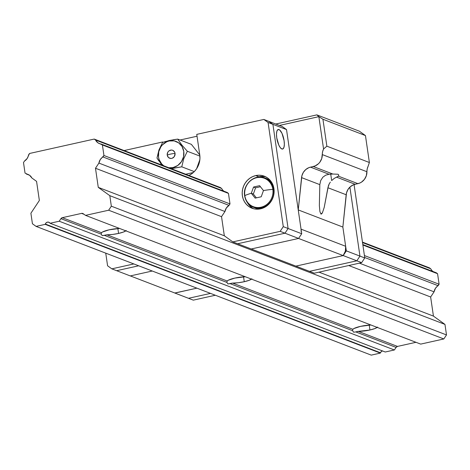 <?xml version="1.0" encoding="UTF-8"?>
<svg xmlns="http://www.w3.org/2000/svg" width="470" height="470" viewBox="0 0 470 470"><rect width="100%" height="100%" fill="white"/><g stroke="black" fill="none" stroke-linecap="round" stroke-linejoin="round"><path stroke-width="0.7" d="M126.236 230.523L123.475 232.021L118.575 233.431L117.858 228.543L118.575 233.431A12.866 2.632 -8.3 0 1 106.943 234.824L102.225 235.646L101.22 234.113M101.479 232.726A12.866 2.632 -8.3 0 1 109.146 229.812L119.568 228.449A12.866 2.632 -8.3 0 0 109.146 229.812L102.542 231.986L101.479 232.726L101.22 234.142L60.924 218.662A2.285 2.103 111 0 1 62.316 217.68L101.479 232.726L62.316 217.68L81.615 213.38L62.316 217.68L60.924 218.662L59.22 221.229L394.383 349.974L396.087 347.401L355.784 331.92L353.599 332.202L352.588 330.669M251.926 278.804L249.165 280.302L244.259 281.712L243.548 276.818L244.259 281.712A12.866 2.632 -8.3 0 1 232.626 283.099L227.915 283.921L226.904 282.394M125.837 230.858A12.866 2.632 -8.3 0 1 118.575 233.431L112.618 234.442L106.943 234.824L227.169 281.001A12.866 2.632 -8.3 0 1 234.836 278.093L245.258 276.73A12.866 2.632 -8.3 0 0 234.836 278.093L228.226 280.261L227.169 281.001L226.91 282.417L104.41 235.364L106.355 234.853M377.61 327.079L374.849 328.577L369.943 329.993L369.232 325.099L369.943 329.993A12.866 2.632 -8.3 0 1 358.31 331.379L355.784 331.92L357.729 331.409M251.52 279.139A12.866 2.632 -8.3 0 1 244.259 281.712L238.302 282.723L232.626 283.099L352.853 329.282A12.866 2.632 -8.3 0 1 360.519 326.368L370.942 325.005A12.866 2.632 -8.3 0 0 360.519 326.368L353.916 328.542L352.853 329.282L352.594 330.698L230.1 283.645L232.045 283.134M84.06 214.32L81.615 213.38A2.285 2.103 111 0 1 83.196 213.697L85.522 215.372L420.685 344.111L443.827 338.958L446.5 334.934L444.967 324.406L433.434 316.104L430.643 296.993L434.069 291.835L359.403 263.153L434.069 291.835L435.449 288.304L439.103 284.238L437.57 273.71L436.242 272.759L362.811 244.553L436.242 272.759L437.57 273.71L362.881 245.023L437.57 273.71L439.103 284.238L364.414 255.551L439.103 284.238L438.134 285.707A8.296 7.626 -69 0 0 434.069 291.835L430.643 296.993L348.74 265.526L430.643 296.993L433.434 316.104L319.007 272.154L433.434 316.104L444.967 324.406L109.804 195.661L444.967 324.406L446.5 334.934L111.337 206.189L446.5 334.934L443.827 338.958L108.664 210.219L443.827 338.958L420.685 344.111L85.522 215.372L83.196 213.697L81.615 213.38L84.06 214.32M106.943 234.824L227.169 281.001M232.626 283.099L352.853 329.282M397.479 346.419A2.285 2.103 -69 0 0 396.087 347.401L355.784 331.92L353.599 332.202L352.594 330.698L230.1 283.645L227.915 283.921L226.91 282.417L104.41 235.364L102.225 235.646L101.22 234.142L60.924 218.662L59.22 221.229L50.096 223.262L385.259 352.001L394.383 349.974L59.22 221.229L50.096 223.262A2.861 2.632 111 0 1 49.885 223.021A2.861 2.632 -69 0 0 50.096 223.262L385.259 352.001L394.383 349.974L396.087 347.401L397.479 346.419L415.968 342.301L397.479 346.419L358.31 331.379L397.479 346.419M377.21 327.414A12.866 2.632 -8.3 0 1 369.943 329.993L358.31 331.379M382.439 350.92A2.861 2.632 -69 0 0 380.488 352.782A2.861 2.632 -69 0 1 380.359 353.093L371.235 355.126L36.072 226.387L45.191 224.355L36.072 226.387L371.235 355.126L380.359 353.093L45.191 224.355A2.861 2.632 -69 0 0 45.326 224.037A2.861 2.632 111 0 1 49.885 223.021L48.774 222.222L47.4 222.145L46.142 222.809L45.326 224.037A2.861 2.632 111 0 1 45.191 224.355L380.359 353.093A2.861 2.632 -69 0 0 380.488 352.782L45.326 224.037L380.488 352.782L381.305 351.548L382.568 350.884M36.072 226.387L32.43 223.767L30.897 213.239L39.357 200.484L36.566 181.373L31.901 178.013L36.566 181.373L39.357 200.484L30.897 213.239L32.43 223.767L36.072 226.387M26.361 174.029A8.296 7.626 111 0 1 28.018 174.441A8.296 7.626 111 0 1 31.901 178.013L29.61 175.304L25.033 173.072L23.5 162.544L24.475 161.081L23.5 162.544L25.033 173.072L29.528 175.239L26.361 174.029M223.967 191.22A8.296 7.626 111 0 1 221.593 188.447L95.539 140.031L97.831 142.745L102.407 144.971L101.079 144.014L227.133 192.436L101.079 144.014A8.296 7.626 111 0 1 99.423 143.603A8.296 7.626 111 0 1 95.539 140.031L94.212 139.073L29.51 153.484L28.535 154.953A8.296 7.626 111 0 1 24.475 161.081L27.154 158.484L29.51 153.484L94.212 139.073L220.266 187.495L94.212 139.073L95.539 140.031L221.593 188.447L222.58 189.956M362.452 242.109L429.374 267.818L362.452 242.109M431.695 270.279L430.702 268.769L362.523 242.579L430.702 268.769L429.374 267.818L430.702 268.769A8.296 7.626 -69 0 0 433.082 271.543M102.407 144.971L228.455 193.387L102.407 144.971L103.941 155.5L229.995 203.915L103.941 155.5L102.971 156.962L229.019 205.384L226.34 207.981L224.954 211.512L98.906 163.09A8.296 7.626 111 0 1 102.971 156.962L229.019 205.384A8.296 7.626 111 0 0 224.954 211.512L98.906 163.09L95.481 168.248L221.535 216.67L95.481 168.248L98.271 187.366L224.325 235.781L98.271 187.366L109.804 195.661L111.337 206.189L108.664 210.219L85.522 215.372L108.664 210.219L111.337 206.189L109.804 195.661L98.271 187.366L95.481 168.248L98.906 163.09L100.286 159.559L103.941 155.5L102.407 144.971M364.697 257.501L438.134 285.707L364.697 257.501M328.395 185.762L324.206 207.429L322.461 212.657L320.998 214.114L319.929 211.682L319.353 205.566L319.817 184.628L320.687 180.603L322.861 177.184L320.687 180.603L319.817 184.628L301.558 177.613A11.439 10.522 111 0 1 310.517 167.138L313.284 166.521L332.831 174.029L329.094 174.27L310.517 167.138L329.094 174.27L325.716 175.169L322.861 177.184L325.716 175.169L329.094 174.27A12.009 2.456 -8.3 0 1 332.831 174.029L337.995 174.247L338.846 175.087L338.353 176.15L357.899 183.658L355.138 184.275L336.561 177.143L338.353 176.15L357.899 183.658A11.439 10.522 -69 0 0 366.929 171.732L322.308 154.595A11.439 10.522 111 0 1 313.284 166.521L332.831 174.029L337.995 174.247L338.846 175.087L338.353 176.15A12.009 2.456 -8.3 0 1 336.561 177.143L355.138 184.275A11.439 10.522 -69 0 0 346.173 194.75L327.913 187.736L324.206 207.429L322.461 212.657L321.686 213.868L320.998 214.114L319.929 211.682L319.353 205.566L319.817 184.628L301.558 177.613L298.238 209.914L342.859 227.051L345.662 246.286L301.041 229.149L298.238 209.914L342.859 227.051L346.173 194.75L327.913 187.736L329.212 183.882L328.395 185.762M330.322 182.137L329.212 183.882L330.322 182.137M330.721 174.129L331.661 180.562L334.199 178.43L336.561 177.143L334.199 178.43L331.661 180.562L330.721 174.129M368.18 166.11A11.439 10.522 -69 0 0 366.929 171.732L322.308 154.595A11.439 10.522 111 0 1 323.566 148.972L326.862 146.182L369.385 162.514L367.223 168.853L366.318 175.757L364.426 179.376L361.501 182.131L359.756 183.065L353.446 184.804L350.367 186.69L347.97 189.492L346.507 192.917L342.859 227.051L345.662 246.286L301.041 229.149L298.238 209.914L301.887 175.78L303.35 172.355L305.753 169.553L308.825 167.667L315.135 165.922L318.454 163.748L319.812 162.238L321.703 158.619L322.602 151.716L323.566 148.972L318.854 116.66L316.886 114.874L359.409 131.206L365.454 135.577L322.931 119.245L326.862 146.182L369.385 162.514L365.454 135.577L322.931 119.245L318.86 116.654L279.444 125.437L318.854 116.66L322.931 119.245L326.862 146.182L323.566 148.972L318.86 116.654L316.886 114.874L359.409 131.206L365.454 135.577L369.385 162.514L368.18 166.11M275.778 124.027L316.886 114.874L275.778 124.027M174.934 293.051L130.319 275.913L174.934 293.051L196.901 288.163L174.934 293.051M152.28 271.02L130.266 275.925L116.648 270.697L130.266 275.925L152.28 271.02M295.871 266.12L251.25 248.977L298.544 238.449L343.165 255.586L295.871 266.12L251.25 248.977L298.544 238.449L343.165 255.586A11.439 10.522 -69 0 0 345.662 246.286L345.362 251.174L343.165 255.586L295.871 266.12L343.218 255.574L346.331 250.874L359.95 256.103L356.83 260.803L343.218 255.574L356.83 260.803L359.95 256.103L349.886 187.125L359.95 256.103L346.331 250.874L342.859 227.051L346.331 250.874L343.218 255.574L295.871 266.12L309.489 271.349L356.83 260.803L309.489 271.349L295.871 266.12M301.147 231.593L301.041 229.149M279.004 129.573A10.011 3.355 -102.6 0 1 283.909 139.608A10.011 3.355 -102.6 0 1 282.593 149.037A10.011 3.355 -102.6 0 1 281.83 148.961L283.128 148.761L284.009 147.116L284.344 144.278L284.086 140.677L282.012 133.404L279.744 130.031L278.316 129.485L277.705 129.773L276.824 131.418L276.489 134.256L276.754 137.857L278.828 145.124L280.32 147.686L281.83 148.961A10.011 3.355 -102.6 0 1 276.93 138.926A10.011 3.355 -102.6 0 1 278.24 129.497A10.011 3.355 -102.6 0 1 279.004 129.573L277.582 129.885L279.004 129.573M188.57 175.604L191.631 173.865L194.345 171.544L196.607 168.724L198.334 165.522L199.462 162.062L199.938 158.466L199.756 154.877L196.766 134.379L263.834 119.445L268.652 121.295L272.906 124.35L288.098 228.508L283.281 226.658L268.082 122.5L272.906 124.35L288.098 228.508L284.979 233.202L237.638 243.748L284.979 233.202L280.161 231.352L232.82 241.897L224.325 235.781L221.535 216.67L224.954 211.512L221.535 216.67L224.325 235.781L232.82 241.897L251.25 248.977L298.597 238.437L301.711 233.737L286.518 129.579L282.27 126.524L268.652 121.295L272.906 124.35L268.652 121.295L282.27 126.524L286.518 129.579L272.906 124.35L288.098 228.508L301.711 233.737L298.597 238.437L284.979 233.202L288.098 228.508L284.979 233.202L237.638 243.748L284.979 233.202L298.597 238.437L251.25 248.977L232.82 241.897L280.161 231.352L283.281 226.658L288.098 228.508L272.906 124.35L286.518 129.579L301.711 233.737L288.098 228.508L284.979 233.202L280.161 231.352L283.281 226.658L268.082 122.5L263.834 119.445L268.652 121.295L272.906 124.35L268.082 122.5L263.834 119.445L196.766 134.379L199.756 154.877A18.588 17.096 111 0 1 188.911 175.451M138.662 265.791L116.648 270.697L138.662 265.791L116.648 270.697L111.831 268.846L116.648 270.697L138.662 265.791M174.787 292.998L188.499 298.297L210.513 293.392L188.499 298.297L174.881 293.063L196.901 288.163L174.787 292.998M188.499 298.297L193.317 300.148L188.499 298.297L210.513 293.392L188.499 298.297M364.767 257.954L361.647 262.654L356.83 260.803L359.95 256.103L364.767 257.954L361.647 262.654L314.307 273.199L309.489 271.349L356.83 260.803L361.647 262.654L314.307 273.199L309.489 271.349L356.83 260.803L359.95 256.103L349.886 187.125L359.95 256.103L364.767 257.954L354.063 184.575L364.767 257.954M215.331 295.242L193.317 300.148L215.331 295.242M265.85 176.885A17.161 15.78 -69 0 0 258.876 176.796A17.161 15.78 -69 0 0 257.108 177.302L258.876 176.796L255.733 175.586L258.876 176.796L262.002 176.432M251.855 207.652L249.523 205.572L247.396 202.582A17.161 15.78 -69 0 0 253.612 208.739M260.586 208.827A17.161 15.78 111 0 1 252.008 208.228A17.161 15.78 111 0 1 242.309 191.096A17.161 15.78 111 0 1 255.733 175.586A17.161 15.78 111 0 1 264.31 176.191A17.161 15.78 111 0 1 274.004 193.323A17.161 15.78 111 0 1 260.586 208.827L257.46 209.197L254.358 208.909L251.409 207.981L248.712 206.447L246.386 204.368L244.506 201.818L243.155 198.898L242.379 195.726L242.209 192.412L242.649 189.099L243.689 185.897L245.287 182.942L247.373 180.345L249.881 178.201L252.701 176.597L255.733 175.586L258.858 175.222L261.954 175.51L264.91 176.438L267.6 177.971L269.933 180.051L271.813 182.601L273.164 185.521L273.94 188.693L274.11 192.007L273.663 195.32L272.629 198.522L271.031 201.477L268.94 204.074L266.437 206.218L263.617 207.822L260.586 208.827L255.239 207.94A15.727 14.47 -69 0 0 260.644 208.815A15.727 14.47 111 0 1 255.098 207.881M162.643 142.457L162.573 141.999L163.225 142.246L162.573 141.999L124.121 150.559L162.573 141.999L162.643 142.457M220.266 187.495L221.593 188.447L220.266 187.495M229.995 203.915L229.019 205.384L229.995 203.915L228.455 193.387L229.995 203.915M227.133 192.436L228.455 193.387L227.133 192.436M197.036 136.23L180.063 140.007L197.036 136.23M107.583 265.785L111.831 268.846L133.844 263.94L111.831 268.846L107.583 265.785L105.738 253.142L107.583 265.785M272.835 189.345A15.234 14.012 111 0 1 260.973 207.223A15.234 14.012 111 0 1 244.811 195.585L244.7 195.82A15.727 14.47 -69 0 0 254.993 207.746A15.727 14.47 -69 0 0 273.634 189.375L272.835 189.345A15.234 14.012 -69 0 0 256.673 177.707A15.234 14.012 -69 0 0 244.811 195.585A26.984 5.517 -8.3 0 1 251.309 193.264L253.536 187.048L256.497 186.343L259.61 185.697L263.459 190.556A26.984 5.517 -8.3 0 1 272.835 189.345L273.634 189.375A15.727 14.47 111 0 1 268.188 204.309A15.727 14.47 111 0 1 253.53 207.282A15.727 14.47 111 0 1 244.7 195.82L244.811 195.585A15.234 14.012 111 0 1 256.673 177.707A15.234 14.012 111 0 1 272.835 189.345A26.984 5.517 171.7 0 0 263.459 190.556L259.61 185.697L253.536 187.048L251.309 193.264L255.151 198.129L261.226 196.777L263.459 190.556L261.226 196.777L255.151 198.129L251.309 193.264L253.342 194.045L256.338 197.835L253.342 194.045L251.309 193.264A26.984 5.517 171.7 0 0 244.811 195.585A15.234 14.012 -69 0 0 260.973 207.223A15.234 14.012 -69 0 0 272.835 189.345M244.676 195.661A15.727 14.47 111 0 1 250.21 180.833A15.727 14.47 111 0 1 264.81 177.913A15.727 14.47 111 0 1 273.634 189.375A15.727 14.47 -69 0 0 263.341 177.449A15.727 14.47 -69 0 0 244.535 193.828M266.666 178.629A15.727 14.47 111 0 1 271.125 181.537A15.727 14.47 -69 0 0 266.519 178.571L271.078 181.479M260.409 186.749L255.568 187.83L253.342 194.045L255.568 187.83L253.536 187.048L255.568 187.83L260.409 186.749M167.197 155.141L168.436 157.544L170.863 158.508L172.196 158.284L174.37 156.557L175.087 153.385A7.438 1.522 171.7 0 0 167.197 155.141A7.438 1.522 -8.3 0 1 175.087 153.385L174.664 152.057L172.719 150.271L171.415 150.012L168.865 150.911L167.907 151.963L167.15 154.701L167.725 156.663L168.777 157.82L170.187 158.437L171.744 158.419L173.207 157.767L174.358 156.581L175.016 155.041L175.087 153.385L174.552 151.857L173.501 150.7L172.091 150.089L170.534 150.106L169.071 150.758L167.925 151.945L167.261 153.479L167.197 155.141M173.125 139.76L177.731 139.114L191.372 144.355L199.768 154.971L191.372 144.355L177.731 139.114L181.708 144.86L187.342 151.27L183.758 158.701L181.772 166.815L194.275 171.615L181.772 166.815L171.315 168.689L173.371 168.195L173.078 167.561L177.76 165.469L181.438 161.674L183.547 156.751L183.764 151.452L182.06 146.575L178.694 142.874L174.176 140.9L169.2 140.965A13.724 12.625 111 0 0 158.701 151.91A13.724 12.625 111 0 0 163.801 165.804L161.721 163.989L159.136 159.612L158.513 157.074L158.731 151.769L160.84 146.846L162.514 144.766L166.774 141.77L169.2 140.965L169.329 140.489L169.2 140.965A13.724 12.625 111 0 1 183.764 151.452A13.724 12.625 111 0 1 173.078 167.561L173.371 168.195L181.772 166.815L183.758 158.701L187.342 151.27L181.708 144.86L177.731 139.114L169.329 140.489L162.544 142.492L158.936 149.983L156.974 158.037L162.309 165.44M173.078 167.561L168.865 167.749A13.724 12.625 111 0 0 173.078 167.561M187.342 151.27L199.897 156.093L187.342 151.27M158.86 160.963L156.974 158.037L158.936 149.983L162.544 142.492L165.746 141.417M168.73 140.63L169.97 140.354M161.486 164.453L160.558 163.272M185.703 174.217L193.323 172.519L185.703 174.217M196.613 168.718L199.856 159.677L196.613 168.718M266.519 178.571L264.81 177.913C254.863 173.454 242.414 184.481 244.623 195.749C245.604 201.336 248.571 205.179 253.53 207.282L255.239 207.94"/></g></svg>
